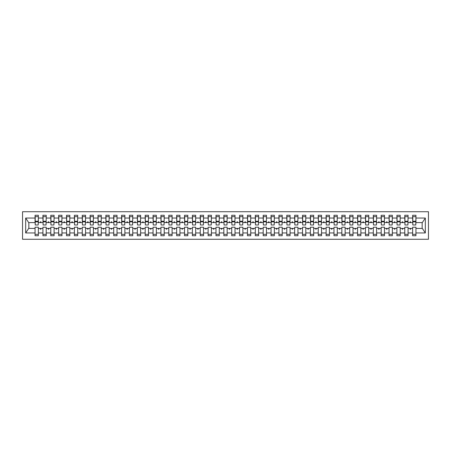 <?xml version="1.0" encoding="UTF-8"?>
<svg xmlns="http://www.w3.org/2000/svg" width="451" height="451" viewBox="0 0 451 451"><rect width="100%" height="100%" fill="white"/><g stroke="black" fill="none" stroke-linecap="round" stroke-linejoin="round"><path stroke-width="0.68" d="M22.55 239.267L428.45 239.267L428.45 211.733L22.55 211.733L22.55 239.267M415.783 223.769L415.94 222.591L422.316 222.591L425.332 218.047L425.332 232.953L415.94 232.953L415.94 227.231L412.637 227.231L412.637 228.409L408.076 228.409L408.076 227.231L404.772 227.231L404.772 228.409L400.212 228.409L400.212 227.231L396.908 227.231L396.908 228.409L392.342 228.409L392.342 227.231L389.038 227.231L389.038 228.409L384.477 228.409L384.477 227.231L381.174 227.231L381.174 228.409L376.613 228.409L376.613 227.231L373.31 227.231L373.31 228.409L368.743 228.409L368.743 227.231L365.44 227.231L365.44 228.409L360.879 228.409L360.879 227.231L357.575 227.231L357.575 228.409L353.015 228.409L353.015 227.231L349.711 227.231L349.711 228.409L345.145 228.409L345.145 227.231L341.841 227.231L341.841 228.409L337.28 228.409L337.28 227.231L333.977 227.231L333.977 228.409L329.416 228.409L329.416 227.231L326.112 227.231L326.112 228.409L321.546 228.409L321.546 227.231L318.243 227.231L318.243 228.409L313.682 228.409L313.682 227.231L310.378 227.231L310.378 228.409L305.817 228.409L305.817 227.231L302.508 227.231L302.508 228.409L297.948 228.409L297.948 227.231L294.644 227.231L294.644 228.409L290.083 228.409L290.083 227.231L286.78 227.231L286.78 228.409L282.213 228.409L282.213 227.231L278.91 227.231L278.91 228.409L274.349 228.409L274.349 227.231L271.045 227.231L271.045 228.409L266.485 228.409L266.485 227.231L263.181 227.231L263.181 228.409L258.615 228.409L258.615 227.231L255.311 227.231L255.311 228.409L250.75 228.409L250.75 227.231L247.447 227.231L247.447 228.409L242.886 228.409L242.886 227.231L239.582 227.231L239.582 228.409L235.016 228.409L235.016 227.231L231.713 227.231L231.713 228.409L227.152 228.409L227.152 227.231L223.848 227.231L223.848 228.409L219.287 228.409L219.287 227.231L215.984 227.231L215.984 228.409L211.418 228.409L211.418 227.231L208.114 227.231L208.114 228.409L203.553 228.409L203.553 227.231L200.25 227.231L200.25 228.409L195.689 228.409L195.689 227.231L192.385 227.231L192.385 228.409L187.819 228.409L187.819 227.231L184.515 227.231L184.515 228.409L179.955 228.409L179.955 227.231L176.651 227.231L176.651 228.409L172.09 228.409L172.09 227.231L168.787 227.231L168.787 228.409L164.22 228.409L164.22 227.231L160.917 227.231L160.917 228.409L156.356 228.409L156.356 227.231L153.052 227.231L153.052 228.409L148.492 228.409L148.492 227.231L145.183 227.231L145.183 228.409L140.622 228.409L140.622 227.231L137.318 227.231L137.318 228.409L132.757 228.409L132.757 227.231L129.454 227.231L129.454 228.409L124.888 228.409L124.888 227.231L121.584 227.231L121.584 228.409L117.023 228.409L117.023 227.231L113.72 227.231L113.72 228.409L109.159 228.409L109.159 227.231L105.855 227.231L105.855 228.409L101.289 228.409L101.289 227.231L97.985 227.231L97.985 228.409L93.425 228.409L93.425 227.231L90.121 227.231L90.121 228.409L85.56 228.409L85.56 227.231L82.257 227.231L82.257 228.409L77.69 228.409L77.69 227.231L74.387 227.231L74.387 228.409L69.826 228.409L69.826 227.231L66.522 227.231L66.522 228.409L61.962 228.409L61.962 227.231L58.658 227.231L58.658 228.409L54.092 228.409L54.092 227.231L50.788 227.231L50.788 228.409L46.227 228.409L46.227 227.231L42.924 227.231L42.924 228.409L38.363 228.409L38.363 235.726L35.06 235.726L35.06 228.409L28.684 228.409L25.668 232.953L25.668 218.047L28.684 222.591L35.06 222.591L35.06 218.047L25.668 218.047M415.94 232.953L415.94 235.726L412.637 235.726L412.637 228.409M415.94 222.591L415.94 215.274L412.637 215.274L412.637 218.047L408.076 218.047L407.918 223.769M412.795 223.769L412.637 218.047M412.637 232.953L408.076 232.953L408.076 235.726L404.772 235.726L404.772 228.409M408.076 218.047L408.076 215.274L404.772 215.274L404.772 218.047L400.212 218.047L400.054 223.769M404.93 223.769L404.772 218.047M404.772 232.953L400.212 232.953L400.212 235.726L396.908 235.726L396.908 228.409M400.212 218.047L400.212 215.274L396.908 215.274L396.908 218.047L392.342 218.047L392.184 223.769M397.066 223.769L396.908 218.047M396.908 232.953L392.342 232.953L392.342 235.726L389.038 235.726L389.038 228.409M392.342 218.047L392.342 215.274L389.038 215.274L389.038 218.047L384.477 218.047L384.32 223.769M389.196 223.769L389.038 218.047M389.038 232.953L384.477 232.953L384.477 235.726L381.174 235.726L381.174 228.409M384.477 218.047L384.477 215.274L381.174 215.274L381.174 218.047L376.613 218.047L376.455 223.769M381.332 223.769L381.174 218.047M381.174 232.953L376.613 232.953L376.613 235.726L373.31 235.726L373.31 228.409M376.613 218.047L376.613 215.274L373.31 215.274L373.31 218.047L368.743 218.047L368.585 223.769M373.467 223.769L373.31 218.047M373.31 232.953L368.743 232.953L368.743 235.726L365.44 235.726L365.44 228.409M368.743 218.047L368.743 215.274L365.44 215.274L365.44 218.047L360.879 218.047L360.721 223.769M365.598 223.769L365.44 218.047M365.44 232.953L360.879 232.953L360.879 235.726L357.575 235.726L357.575 228.409M360.879 218.047L360.879 215.274L357.575 215.274L357.575 218.047L353.015 218.047L352.857 223.769M357.733 223.769L357.575 218.047M357.575 232.953L353.015 232.953L353.015 235.726L349.711 235.726L349.711 228.409M353.015 218.047L353.015 215.274L349.711 215.274L349.711 218.047L345.145 218.047L344.987 223.769M349.863 223.769L349.711 218.047M349.711 232.953L345.145 232.953L345.145 235.726L341.841 235.726L341.841 228.409M345.145 218.047L345.145 215.274L341.841 215.274L341.841 218.047L337.28 218.047L337.123 223.769M341.999 223.769L341.841 218.047M341.841 232.953L337.28 232.953L337.28 235.726L333.977 235.726L333.977 228.409M337.28 218.047L337.28 215.274L333.977 215.274L333.977 218.047L329.416 218.047L329.258 223.769M334.135 223.769L333.977 218.047M333.977 232.953L329.416 232.953L329.416 235.726L326.112 235.726L326.112 228.409M329.416 218.047L329.416 215.274L326.112 215.274L326.112 218.047L321.546 218.047L321.388 223.769M326.265 223.769L326.112 218.047M326.112 232.953L321.546 232.953L321.546 235.726L318.243 235.726L318.243 228.409M321.546 218.047L321.546 215.274L318.243 215.274L318.243 218.047L313.682 218.047L313.524 223.769M318.4 223.769L318.243 218.047M318.243 232.953L313.682 232.953L313.682 235.726L310.378 235.726L310.378 228.409M313.682 218.047L313.682 215.274L310.378 215.274L310.378 218.047L305.817 218.047L305.66 223.769M310.536 223.769L310.378 218.047M310.378 232.953L305.817 232.953L305.817 235.726L302.508 235.726L302.508 228.409M305.817 218.047L305.817 215.274L302.508 215.274L302.508 218.047L297.948 218.047L297.79 223.769M302.666 223.769L302.508 218.047M302.508 232.953L297.948 232.953L297.948 235.726L294.644 235.726L294.644 228.409M297.948 218.047L297.948 215.274L294.644 215.274L294.644 218.047L290.083 218.047L289.925 223.769M294.802 223.769L294.644 218.047M294.644 232.953L290.083 232.953L290.083 235.726L286.78 235.726L286.78 228.409M290.083 218.047L290.083 215.274L286.78 215.274L286.78 218.047L282.213 218.047L282.061 223.769M286.937 223.769L286.78 218.047M286.78 232.953L282.213 232.953L282.213 235.726L278.91 235.726L278.91 228.409M282.213 218.047L282.213 215.274L278.91 215.274L278.91 218.047L274.349 218.047L274.191 223.769M279.068 223.769L278.91 218.047M278.91 232.953L274.349 232.953L274.349 235.726L271.045 235.726L271.045 228.409M274.349 218.047L274.349 215.274L271.045 215.274L271.045 218.047L266.485 218.047L266.327 223.769M271.203 223.769L271.045 218.047M271.045 232.953L266.485 232.953L266.485 235.726L263.181 235.726L263.181 228.409M266.485 218.047L266.485 215.274L263.181 215.274L263.181 218.047L258.615 218.047L258.462 223.769M263.339 223.769L263.181 218.047M263.181 232.953L258.615 232.953L258.615 235.726L255.311 235.726L255.311 228.409M258.615 218.047L258.615 215.274L255.311 215.274L255.311 218.047L250.75 218.047L250.593 223.769M255.469 223.769L255.311 218.047M255.311 232.953L250.75 232.953L250.75 235.726L247.447 235.726L247.447 228.409M250.75 218.047L250.75 215.274L247.447 215.274L247.447 218.047L242.886 218.047L242.728 223.769M247.605 223.769L247.447 218.047M247.447 232.953L242.886 232.953L242.886 235.726L239.582 235.726L239.582 228.409M242.886 218.047L242.886 215.274L239.582 215.274L239.582 218.047L235.016 218.047L234.858 223.769M239.74 223.769L239.582 218.047M239.582 232.953L235.016 232.953L235.016 235.726L231.713 235.726L231.713 228.409M235.016 218.047L235.016 215.274L231.713 215.274L231.713 218.047L227.152 218.047L226.994 223.769M231.87 223.769L231.713 218.047M231.713 232.953L227.152 232.953L227.152 235.726L223.848 235.726L223.848 228.409M227.152 218.047L227.152 215.274L223.848 215.274L223.848 218.047L219.287 218.047L219.13 223.769M224.006 223.769L223.848 218.047M223.848 232.953L219.287 232.953L219.287 235.726L215.984 235.726L215.984 228.409M219.287 218.047L219.287 215.274L215.984 215.274L215.984 218.047L211.418 218.047L211.26 223.769M216.142 223.769L215.984 218.047M215.984 232.953L211.418 232.953L211.418 235.726L208.114 235.726L208.114 228.409M211.418 218.047L211.418 215.274L208.114 215.274L208.114 218.047L203.553 218.047L203.395 223.769M208.272 223.769L208.114 218.047M208.114 232.953L203.553 232.953L203.553 235.726L200.25 235.726L200.25 228.409M203.553 218.047L203.553 215.274L200.25 215.274L200.25 218.047L195.689 218.047L195.531 223.769M200.407 223.769L200.25 218.047M200.25 232.953L195.689 232.953L195.689 235.726L192.385 235.726L192.385 228.409M195.689 218.047L195.689 215.274L192.385 215.274L192.385 218.047L187.819 218.047L187.661 223.769M192.538 223.769L192.385 218.047M192.385 232.953L187.819 232.953L187.819 235.726L184.515 235.726L184.515 228.409M187.819 218.047L187.819 215.274L184.515 215.274L184.515 218.047L179.955 218.047L179.797 223.769M184.673 223.769L184.515 218.047M184.515 232.953L179.955 232.953L179.955 235.726L176.651 235.726L176.651 228.409M179.955 218.047L179.955 215.274L176.651 215.274L176.651 218.047L172.09 218.047L171.932 223.769M176.809 223.769L176.651 218.047M176.651 232.953L172.09 232.953L172.09 235.726L168.787 235.726L168.787 228.409M172.09 218.047L172.09 215.274L168.787 215.274L168.787 218.047L164.22 218.047L164.063 223.769M168.939 223.769L168.787 218.047M168.787 232.953L164.22 232.953L164.22 235.726L160.917 235.726L160.917 228.409M164.22 218.047L164.22 215.274L160.917 215.274L160.917 218.047L156.356 218.047L156.198 223.769M161.075 223.769L160.917 218.047M160.917 232.953L156.356 232.953L156.356 235.726L153.052 235.726L153.052 228.409M156.356 218.047L156.356 215.274L153.052 215.274L153.052 218.047L148.492 218.047L148.334 223.769M153.21 223.769L153.052 218.047M153.052 232.953L148.492 232.953L148.492 235.726L145.183 235.726L145.183 228.409M148.492 218.047L148.492 215.274L145.183 215.274L145.183 218.047L140.622 218.047L140.464 223.769M145.34 223.769L145.183 218.047M145.183 232.953L140.622 232.953L140.622 235.726L137.318 235.726L137.318 228.409M140.622 218.047L140.622 215.274L137.318 215.274L137.318 218.047L132.757 218.047L132.6 223.769M137.476 223.769L137.318 218.047M137.318 232.953L132.757 232.953L132.757 235.726L129.454 235.726L129.454 228.409M132.757 218.047L132.757 215.274L129.454 215.274L129.454 218.047L124.888 218.047L124.735 223.769M129.612 223.769L129.454 218.047M129.454 232.953L124.888 232.953L124.888 235.726L121.584 235.726L121.584 228.409M124.888 218.047L124.888 215.274L121.584 215.274L121.584 218.047L117.023 218.047L116.865 223.769M121.742 223.769L121.584 218.047M121.584 232.953L117.023 232.953L117.023 235.726L113.72 235.726L113.72 228.409M117.023 218.047L117.023 215.274L113.72 215.274L113.72 218.047L109.159 218.047L109.001 223.769M113.877 223.769L113.72 218.047M113.72 232.953L109.159 232.953L109.159 235.726L105.855 235.726L105.855 228.409M109.159 218.047L109.159 215.274L105.855 215.274L105.855 218.047L101.289 218.047L101.137 223.769M106.013 223.769L105.855 218.047M105.855 232.953L101.289 232.953L101.289 235.726L97.985 235.726L97.985 228.409M101.289 218.047L101.289 215.274L97.985 215.274L97.985 218.047L93.425 218.047L93.267 223.769M98.143 223.769L97.985 218.047M97.985 232.953L93.425 232.953L93.425 235.726L90.121 235.726L90.121 228.409M93.425 218.047L93.425 215.274L90.121 215.274L90.121 218.047L85.56 218.047L85.402 223.769M90.279 223.769L90.121 218.047M90.121 232.953L85.56 232.953L85.56 235.726L82.257 235.726L82.257 228.409M85.56 218.047L85.56 215.274L82.257 215.274L82.257 218.047L77.69 218.047L77.533 223.769M82.415 223.769L82.257 218.047M82.257 232.953L77.69 232.953L77.69 235.726L74.387 235.726L74.387 228.409M77.69 218.047L77.69 215.274L74.387 215.274L74.387 218.047L69.826 218.047L69.668 223.769M74.545 223.769L74.387 218.047M74.387 232.953L69.826 232.953L69.826 235.726L66.522 235.726L66.522 228.409M69.826 218.047L69.826 215.274L66.522 215.274L66.522 218.047L61.962 218.047L61.804 223.769M66.68 223.769L66.522 218.047M66.522 232.953L61.962 232.953L61.962 235.726L58.658 235.726L58.658 228.409M61.962 218.047L61.962 215.274L58.658 215.274L58.658 218.047L54.092 218.047L53.934 223.769M58.816 223.769L58.658 218.047M58.658 232.953L54.092 232.953L54.092 235.726L50.788 235.726L50.788 228.409M54.092 218.047L54.092 215.274L50.788 215.274L50.788 218.047L46.227 218.047L46.07 223.769M50.946 223.769L50.788 218.047M50.788 232.953L46.227 232.953L46.227 235.726L42.924 235.726L42.924 228.409M46.227 218.047L46.227 215.274L42.924 215.274L42.924 218.047L38.363 218.047L38.363 215.274L35.06 215.274L35.06 218.047M43.082 223.769L42.924 218.047M38.363 228.409L38.363 227.231L35.06 227.231L35.06 228.409M35.06 222.591L35.217 223.769M408.076 232.953L408.076 228.409M400.212 232.953L400.212 228.409M392.342 232.953L392.342 228.409M384.477 232.953L384.477 228.409M376.613 232.953L376.613 228.409M368.743 232.953L368.743 228.409M360.879 232.953L360.879 228.409M353.015 232.953L353.015 228.409M345.145 232.953L345.145 228.409M337.28 232.953L337.28 228.409M329.416 232.953L329.416 228.409M321.546 232.953L321.546 228.409M313.682 232.953L313.682 228.409M305.817 232.953L305.817 228.409M297.948 232.953L297.948 228.409M290.083 232.953L290.083 228.409M282.213 232.953L282.213 228.409M274.349 232.953L274.349 228.409M266.485 232.953L266.485 228.409M258.615 232.953L258.615 228.409M250.75 232.953L250.75 228.409M242.886 232.953L242.886 228.409M235.016 232.953L235.016 228.409M227.152 232.953L227.152 228.409M219.287 232.953L219.287 228.409M211.418 232.953L211.418 228.409M203.553 232.953L203.553 228.409M195.689 232.953L195.689 228.409M187.819 232.953L187.819 228.409M179.955 232.953L179.955 228.409M172.09 232.953L172.09 228.409M164.22 232.953L164.22 228.409M156.356 232.953L156.356 228.409M148.492 232.953L148.492 228.409M140.622 232.953L140.622 228.409M132.757 232.953L132.757 228.409M124.888 232.953L124.888 228.409M117.023 232.953L117.023 228.409M109.159 232.953L109.159 228.409M101.289 232.953L101.289 228.409M93.425 232.953L93.425 228.409M85.56 232.953L85.56 228.409M77.69 232.953L77.69 228.409M69.826 232.953L69.826 228.409M61.962 232.953L61.962 228.409M54.092 232.953L54.092 228.409M46.227 232.953L46.227 228.409M425.332 218.047L415.94 218.047M42.924 232.953L38.363 232.953M35.06 232.953L25.668 232.953M409.874 222.591L410.838 222.591L410.557 221.802L410.162 221.802L409.874 222.591L408.076 222.591M412.637 222.591L410.838 222.591M409.874 228.409L410.162 229.198L410.557 229.198L410.838 228.409M402.01 222.591L402.974 222.591L402.687 221.802L402.292 221.802L402.01 222.591L400.212 222.591M404.772 222.591L402.974 222.591M402.01 228.409L402.292 229.198L402.687 229.198L402.974 228.409M394.14 222.591L395.11 222.591L394.822 221.802L394.428 221.802L394.14 222.591L392.342 222.591M396.908 222.591L395.11 222.591M394.14 228.409L394.428 229.198L394.822 229.198L395.11 228.409M386.276 222.591L387.24 222.591L386.958 221.802L386.563 221.802L386.276 222.591L384.477 222.591M389.038 222.591L387.24 222.591M386.276 228.409L386.563 229.198L386.958 229.198L387.24 228.409M378.412 222.591L379.376 222.591L379.088 221.802L378.693 221.802L378.412 222.591L376.613 222.591M381.174 222.591L379.376 222.591M378.412 228.409L378.693 229.198L379.088 229.198L379.376 228.409M370.542 222.591L371.511 222.591L371.224 221.802L370.829 221.802L370.542 222.591L368.743 222.591M373.31 222.591L371.511 222.591M370.542 228.409L370.829 229.198L371.224 229.198L371.511 228.409M362.677 222.591L363.641 222.591L363.354 221.802L362.965 221.802L362.677 222.591L360.879 222.591M365.44 222.591L363.641 222.591M362.677 228.409L362.965 229.198L363.354 229.198L363.641 228.409M354.813 222.591L355.777 222.591L355.489 221.802L355.095 221.802L354.813 222.591L353.015 222.591M357.575 222.591L355.777 222.591M354.813 228.409L355.095 229.198L355.489 229.198L355.777 228.409M346.943 222.591L347.913 222.591L347.625 221.802L347.231 221.802L346.943 222.591L345.145 222.591M349.711 222.591L347.913 222.591M346.943 228.409L347.231 229.198L347.625 229.198L347.913 228.409M339.079 222.591L340.043 222.591L339.755 221.802L339.366 221.802L339.079 222.591L337.28 222.591M341.841 222.591L340.043 222.591M339.079 228.409L339.366 229.198L339.755 229.198L340.043 228.409M331.214 222.591L332.178 222.591L331.891 221.802L331.496 221.802L331.214 222.591L329.416 222.591M333.977 222.591L332.178 222.591M331.214 228.409L331.496 229.198L331.891 229.198L332.178 228.409M323.344 222.591L324.314 222.591L324.027 221.802L323.632 221.802L323.344 222.591L321.546 222.591M326.112 222.591L324.314 222.591M323.344 228.409L323.632 229.198L324.027 229.198L324.314 228.409M315.48 222.591L316.444 222.591L316.157 221.802L315.768 221.802L315.48 222.591L313.682 222.591M318.243 222.591L316.444 222.591M315.48 228.409L315.768 229.198L316.157 229.198L316.444 228.409M307.61 222.591L308.58 222.591L308.292 221.802L307.898 221.802L307.61 222.591L305.817 222.591M310.378 222.591L308.58 222.591M307.61 228.409L307.898 229.198L308.292 229.198L308.58 228.409M299.746 222.591L300.71 222.591L300.428 221.802L300.033 221.802L299.746 222.591L297.948 222.591M302.508 222.591L300.71 222.591M299.746 228.409L300.033 229.198L300.428 229.198L300.71 228.409M291.882 222.591L292.846 222.591L292.558 221.802L292.169 221.802L291.882 222.591L290.083 222.591M294.644 222.591L292.846 222.591M291.882 228.409L292.169 229.198L292.558 229.198L292.846 228.409M284.012 222.591L284.981 222.591L284.694 221.802L284.299 221.802L284.012 222.591L282.213 222.591M286.78 222.591L284.981 222.591M284.012 228.409L284.299 229.198L284.694 229.198L284.981 228.409M276.147 222.591L277.111 222.591L276.829 221.802L276.435 221.802L276.147 222.591L274.349 222.591M278.91 222.591L277.111 222.591M276.147 228.409L276.435 229.198L276.829 229.198L277.111 228.409M268.283 222.591L269.247 222.591L268.959 221.802L268.57 221.802L268.283 222.591L266.485 222.591M271.045 222.591L269.247 222.591M268.283 228.409L268.57 229.198L268.959 229.198L269.247 228.409M260.413 222.591L261.383 222.591L261.095 221.802L260.701 221.802L260.413 222.591L258.615 222.591M263.181 222.591L261.383 222.591M260.413 228.409L260.701 229.198L261.095 229.198L261.383 228.409M252.549 222.591L253.513 222.591L253.231 221.802L252.836 221.802L252.549 222.591L250.75 222.591M255.311 222.591L253.513 222.591M252.549 228.409L252.836 229.198L253.231 229.198L253.513 228.409M244.684 222.591L245.648 222.591L245.361 221.802L244.966 221.802L244.684 222.591L242.886 222.591M247.447 222.591L245.648 222.591M244.684 228.409L244.966 229.198L245.361 229.198L245.648 228.409M236.814 222.591L237.784 222.591L237.497 221.802L237.102 221.802L236.814 222.591L235.016 222.591M239.582 222.591L237.784 222.591M236.814 228.409L237.102 229.198L237.497 229.198L237.784 228.409M228.95 222.591L229.914 222.591L229.632 221.802L229.238 221.802L228.95 222.591L227.152 222.591M231.713 222.591L229.914 222.591M228.95 228.409L229.238 229.198L229.632 229.198L229.914 228.409M221.086 222.591L222.05 222.591L221.762 221.802L221.368 221.802L221.086 222.591L219.287 222.591M223.848 222.591L222.05 222.591M221.086 228.409L221.368 229.198L221.762 229.198L222.05 228.409M213.216 222.591L214.186 222.591L213.898 221.802L213.503 221.802L213.216 222.591L211.418 222.591M215.984 222.591L214.186 222.591M213.216 228.409L213.503 229.198L213.898 229.198L214.186 228.409M205.352 222.591L206.316 222.591L206.034 221.802L205.639 221.802L205.352 222.591L203.553 222.591M208.114 222.591L206.316 222.591M205.352 228.409L205.639 229.198L206.034 229.198L206.316 228.409M197.487 222.591L198.451 222.591L198.164 221.802L197.769 221.802L197.487 222.591L195.689 222.591M200.25 222.591L198.451 222.591M197.487 228.409L197.769 229.198L198.164 229.198L198.451 228.409M189.617 222.591L190.587 222.591L190.299 221.802L189.905 221.802L189.617 222.591L187.819 222.591M192.385 222.591L190.587 222.591M189.617 228.409L189.905 229.198L190.299 229.198L190.587 228.409M181.753 222.591L182.717 222.591L182.429 221.802L182.041 221.802L181.753 222.591L179.955 222.591M184.515 222.591L182.717 222.591M181.753 228.409L182.041 229.198L182.429 229.198L182.717 228.409M173.889 222.591L174.853 222.591L174.565 221.802L174.171 221.802L173.889 222.591L172.09 222.591M176.651 222.591L174.853 222.591M173.889 228.409L174.171 229.198L174.565 229.198L174.853 228.409M166.019 222.591L166.988 222.591L166.701 221.802L166.306 221.802L166.019 222.591L164.22 222.591M168.787 222.591L166.988 222.591M166.019 228.409L166.306 229.198L166.701 229.198L166.988 228.409M158.154 222.591L159.118 222.591L158.831 221.802L158.442 221.802L158.154 222.591L156.356 222.591M160.917 222.591L159.118 222.591M158.154 228.409L158.442 229.198L158.831 229.198L159.118 228.409M150.29 222.591L151.254 222.591L150.967 221.802L150.572 221.802L150.29 222.591L148.492 222.591M153.052 222.591L151.254 222.591M150.29 228.409L150.572 229.198L150.967 229.198L151.254 228.409M142.42 222.591L143.39 222.591L143.102 221.802L142.708 221.802L142.42 222.591L140.622 222.591M145.183 222.591L143.39 222.591M142.42 228.409L142.708 229.198L143.102 229.198L143.39 228.409M134.556 222.591L135.52 222.591L135.232 221.802L134.843 221.802L134.556 222.591L132.757 222.591M137.318 222.591L135.52 222.591M134.556 228.409L134.843 229.198L135.232 229.198L135.52 228.409M126.686 222.591L127.656 222.591L127.368 221.802L126.973 221.802L126.686 222.591L124.888 222.591M129.454 222.591L127.656 222.591M126.686 228.409L126.973 229.198L127.368 229.198L127.656 228.409M118.822 222.591L119.786 222.591L119.504 221.802L119.109 221.802L118.822 222.591L117.023 222.591M121.584 222.591L119.786 222.591M118.822 228.409L119.109 229.198L119.504 229.198L119.786 228.409M110.957 222.591L111.921 222.591L111.634 221.802L111.245 221.802L110.957 222.591L109.159 222.591M113.72 222.591L111.921 222.591M110.957 228.409L111.245 229.198L111.634 229.198L111.921 228.409M103.087 222.591L104.057 222.591L103.769 221.802L103.375 221.802L103.087 222.591L101.289 222.591M105.855 222.591L104.057 222.591M103.087 228.409L103.375 229.198L103.769 229.198L104.057 228.409M95.223 222.591L96.187 222.591L95.905 221.802L95.511 221.802L95.223 222.591L93.425 222.591M97.985 222.591L96.187 222.591M95.223 228.409L95.511 229.198L95.905 229.198L96.187 228.409M87.359 222.591L88.323 222.591L88.035 221.802L87.646 221.802L87.359 222.591L85.56 222.591M90.121 222.591L88.323 222.591M87.359 228.409L87.646 229.198L88.035 229.198L88.323 228.409M79.489 222.591L80.458 222.591L80.171 221.802L79.776 221.802L79.489 222.591L77.69 222.591M82.257 222.591L80.458 222.591M79.489 228.409L79.776 229.198L80.171 229.198L80.458 228.409M71.624 222.591L72.588 222.591L72.307 221.802L71.912 221.802L71.624 222.591L69.826 222.591M74.387 222.591L72.588 222.591M71.624 228.409L71.912 229.198L72.307 229.198L72.588 228.409M63.76 222.591L64.724 222.591L64.437 221.802L64.042 221.802L63.76 222.591L61.962 222.591M66.522 222.591L64.724 222.591M63.76 228.409L64.042 229.198L64.437 229.198L64.724 228.409M55.89 222.591L56.86 222.591L56.572 221.802L56.178 221.802L55.89 222.591L54.092 222.591M58.658 222.591L56.86 222.591M55.89 228.409L56.178 229.198L56.572 229.198L56.86 228.409M48.026 222.591L48.99 222.591L48.708 221.802L48.313 221.802L48.026 222.591L46.227 222.591M50.788 222.591L48.99 222.591M48.026 228.409L48.313 229.198L48.708 229.198L48.99 228.409M40.162 222.591L41.126 222.591L40.838 221.802L40.443 221.802L40.162 222.591L38.363 222.591L38.363 218.047M42.924 222.591L41.126 222.591M40.162 228.409L40.443 229.198L40.838 229.198L41.126 228.409M38.363 222.591L38.205 223.769M425.332 232.953L422.316 228.409L415.94 228.409M28.841 222.591L28.841 228.409M422.159 228.409L422.159 222.591M35.217 221.841L35.217 216.649L38.363 216.649L38.205 224.987L35.217 224.987L35.217 221.841L38.205 221.841M35.06 234.351L38.363 234.351M43.082 221.841L43.082 216.649L46.227 216.649L46.07 224.987L43.082 224.987L43.082 221.841L46.07 221.841M42.924 234.351L46.227 234.351M50.946 221.841L50.946 216.649L54.092 216.649L53.934 224.987L50.946 224.987L50.946 221.841L53.934 221.841M50.788 234.351L54.092 234.351M58.816 221.841L58.816 216.649L61.962 216.649L61.804 224.987L58.816 224.987L58.816 221.841L61.804 221.841M58.658 234.351L61.962 234.351M66.68 221.841L66.68 216.649L69.826 216.649L69.668 224.987L66.68 224.987L66.68 221.841L69.668 221.841M66.522 234.351L69.826 234.351M74.545 221.841L74.545 216.649L77.69 216.649L77.533 224.987L74.545 224.987L74.545 221.841L77.533 221.841M74.387 234.351L77.69 234.351M82.415 221.841L82.415 216.649L85.56 216.649L85.402 224.987L82.415 224.987L82.415 221.841L85.402 221.841M82.257 234.351L85.56 234.351M90.279 221.841L90.279 216.649L93.425 216.649L93.267 224.987L90.279 224.987L90.279 221.841L93.267 221.841M90.121 234.351L93.425 234.351M98.143 221.841L98.143 216.649L101.289 216.649L101.137 224.987L98.143 224.987L98.143 221.841L101.137 221.841M97.985 234.351L101.289 234.351M106.013 221.841L106.013 216.649L109.159 216.649L109.001 224.987L106.013 224.987L106.013 221.841L109.001 221.841M105.855 234.351L109.159 234.351M113.877 221.841L113.877 216.649L117.023 216.649L116.865 224.987L113.877 224.987L113.877 221.841L116.865 221.841M113.72 234.351L117.023 234.351M121.742 221.841L121.742 216.649L124.888 216.649L124.735 224.987L121.742 224.987L121.742 221.841L124.735 221.841M121.584 234.351L124.888 234.351M129.612 221.841L129.612 216.649L132.757 216.649L132.6 224.987L129.612 224.987L129.612 221.841L132.6 221.841M129.454 234.351L132.757 234.351M137.476 221.841L137.476 216.649L140.622 216.649L140.464 224.987L137.476 224.987L137.476 221.841L140.464 221.841M137.318 234.351L140.622 234.351M145.34 221.841L145.34 216.649L148.492 216.649L148.334 224.987L145.34 224.987L145.34 221.841L148.334 221.841M145.183 234.351L148.492 234.351M153.21 221.841L153.21 216.649L156.356 216.649L156.198 224.987L153.21 224.987L153.21 221.841L156.198 221.841M153.052 234.351L156.356 234.351M161.075 221.841L161.075 216.649L164.22 216.649L164.063 224.987L161.075 224.987L161.075 221.841L164.063 221.841M160.917 234.351L164.22 234.351M168.939 221.841L168.939 216.649L172.09 216.649L171.932 224.987L168.939 224.987L168.939 221.841L171.932 221.841M168.787 234.351L172.09 234.351M176.809 221.841L176.809 216.649L179.955 216.649L179.797 224.987L176.809 224.987L176.809 221.841L179.797 221.841M176.651 234.351L179.955 234.351M184.673 221.841L184.673 216.649L187.819 216.649L187.661 224.987L184.673 224.987L184.673 221.841L187.661 221.841M184.515 234.351L187.819 234.351M192.538 221.841L192.538 216.649L195.689 216.649L195.531 224.987L192.538 224.987L192.538 221.841L195.531 221.841M192.385 234.351L195.689 234.351M200.407 221.841L200.407 216.649L203.553 216.649L203.395 224.987L200.407 224.987L200.407 221.841L203.395 221.841M200.25 234.351L203.553 234.351M208.272 221.841L208.272 216.649L211.418 216.649L211.26 224.987L208.272 224.987L208.272 221.841L211.26 221.841M208.114 234.351L211.418 234.351M216.142 221.841L216.142 216.649L219.287 216.649L219.13 224.987L216.142 224.987L216.142 221.841L219.13 221.841M215.984 234.351L219.287 234.351M224.006 221.841L224.006 216.649L227.152 216.649L226.994 224.987L224.006 224.987L224.006 221.841L226.994 221.841M223.848 234.351L227.152 234.351M231.87 221.841L231.87 216.649L235.016 216.649L234.858 224.987L231.87 224.987L231.87 221.841L234.858 221.841M231.713 234.351L235.016 234.351M239.74 221.841L239.74 216.649L242.886 216.649L242.728 224.987L239.74 224.987L239.74 221.841L242.728 221.841M239.582 234.351L242.886 234.351M247.605 221.841L247.605 216.649L250.75 216.649L250.593 224.987L247.605 224.987L247.605 221.841L250.593 221.841M247.447 234.351L250.75 234.351M255.469 221.841L255.469 216.649L258.615 216.649L258.462 224.987L255.469 224.987L255.469 221.841L258.462 221.841M255.311 234.351L258.615 234.351M263.339 221.841L263.339 216.649L266.485 216.649L266.327 224.987L263.339 224.987L263.339 221.841L266.327 221.841M263.181 234.351L266.485 234.351M271.203 221.841L271.203 216.649L274.349 216.649L274.191 224.987L271.203 224.987L271.203 221.841L274.191 221.841M271.045 234.351L274.349 234.351M279.068 221.841L279.068 216.649L282.213 216.649L282.061 224.987L279.068 224.987L279.068 221.841L282.061 221.841M278.91 234.351L282.213 234.351M286.937 221.841L286.937 216.649L290.083 216.649L289.925 224.987L286.937 224.987L286.937 221.841L289.925 221.841M286.78 234.351L290.083 234.351M294.802 221.841L294.802 216.649L297.948 216.649L297.79 224.987L294.802 224.987L294.802 221.841L297.79 221.841M294.644 234.351L297.948 234.351M302.666 221.841L302.666 216.649L305.817 216.649L305.66 224.987L302.666 224.987L302.666 221.841L305.66 221.841M302.508 234.351L305.817 234.351M310.536 221.841L310.536 216.649L313.682 216.649L313.524 224.987L310.536 224.987L310.536 221.841L313.524 221.841M310.378 234.351L313.682 234.351M318.4 221.841L318.4 216.649L321.546 216.649L321.388 224.987L318.4 224.987L318.4 221.841L321.388 221.841M318.243 234.351L321.546 234.351M326.265 221.841L326.265 216.649L329.416 216.649L329.258 224.987L326.265 224.987L326.265 221.841L329.258 221.841M326.112 234.351L329.416 234.351M334.135 221.841L334.135 216.649L337.28 216.649L337.123 224.987L334.135 224.987L334.135 221.841L337.123 221.841M333.977 234.351L337.28 234.351M341.999 221.841L341.999 216.649L345.145 216.649L344.987 224.987L341.999 224.987L341.999 221.841L344.987 221.841M341.841 234.351L345.145 234.351M349.863 221.841L349.863 216.649L353.015 216.649L352.857 224.987L349.863 224.987L349.863 221.841L352.857 221.841M349.711 234.351L353.015 234.351M357.733 221.841L357.733 216.649L360.879 216.649L360.721 224.987L357.733 224.987L357.733 221.841L360.721 221.841M357.575 234.351L360.879 234.351M365.598 221.841L365.598 216.649L368.743 216.649L368.585 224.987L365.598 224.987L365.598 221.841L368.585 221.841M365.44 234.351L368.743 234.351M373.467 221.841L373.467 216.649L376.613 216.649L376.455 224.987L373.467 224.987L373.467 221.841L376.455 221.841M373.31 234.351L376.613 234.351M381.332 221.841L381.332 216.649L384.477 216.649L384.32 224.987L381.332 224.987L381.332 221.841L384.32 221.841M381.174 234.351L384.477 234.351M389.196 221.841L389.196 216.649L392.342 216.649L392.184 224.987L389.196 224.987L389.196 221.841L392.184 221.841M389.038 234.351L392.342 234.351M397.066 221.841L397.066 216.649L400.212 216.649L400.054 224.987L397.066 224.987L397.066 221.841L400.054 221.841M396.908 234.351L400.212 234.351M404.93 221.841L404.93 216.649L408.076 216.649L407.918 224.987L404.93 224.987L404.93 221.841L407.918 221.841M404.772 234.351L408.076 234.351M412.795 221.841L412.795 216.649L415.94 216.649L415.783 224.987L412.795 224.987L412.795 221.841L415.783 221.841M412.637 234.351L415.94 234.351M35.217 221.368L38.205 221.368M43.082 221.368L46.07 221.368M50.946 221.368L53.934 221.368M58.816 221.368L61.804 221.368M66.68 221.368L69.668 221.368M74.545 221.368L77.533 221.368M82.415 221.368L85.402 221.368M90.279 221.368L93.267 221.368M98.143 221.368L101.137 221.368M106.013 221.368L109.001 221.368M113.877 221.368L116.865 221.368M121.742 221.368L124.735 221.368M129.612 221.368L132.6 221.368M137.476 221.368L140.464 221.368M145.34 221.368L148.334 221.368M153.21 221.368L156.198 221.368M161.075 221.368L164.063 221.368M168.939 221.368L171.932 221.368M176.809 221.368L179.797 221.368M184.673 221.368L187.661 221.368M192.538 221.368L195.531 221.368M200.407 221.368L203.395 221.368M208.272 221.368L211.26 221.368M216.142 221.368L219.13 221.368M224.006 221.368L226.994 221.368M231.87 221.368L234.858 221.368M239.74 221.368L242.728 221.368M247.605 221.368L250.593 221.368M255.469 221.368L258.462 221.368M263.339 221.368L266.327 221.368M271.203 221.368L274.191 221.368M279.068 221.368L282.061 221.368M286.937 221.368L289.925 221.368M294.802 221.368L297.79 221.368M302.666 221.368L305.66 221.368M310.536 221.368L313.524 221.368M318.4 221.368L321.388 221.368M326.265 221.368L329.258 221.368M334.135 221.368L337.123 221.368M341.999 221.368L344.987 221.368M349.863 221.368L352.857 221.368M357.733 221.368L360.721 221.368M365.598 221.368L368.585 221.368M373.467 221.368L376.455 221.368M381.332 221.368L384.32 221.368M389.196 221.368L392.184 221.368M397.066 221.368L400.054 221.368M404.93 221.368L407.918 221.368M412.795 221.368L415.783 221.368M35.217 221.249L38.205 221.249M43.082 221.249L46.07 221.249M50.946 221.249L53.934 221.249M58.816 221.249L61.804 221.249M66.68 221.249L69.668 221.249M74.545 221.249L77.533 221.249M82.415 221.249L85.402 221.249M90.279 221.249L93.267 221.249M98.143 221.249L101.137 221.249M106.013 221.249L109.001 221.249M113.877 221.249L116.865 221.249M121.742 221.249L124.735 221.249M129.612 221.249L132.6 221.249M137.476 221.249L140.464 221.249M145.34 221.249L148.334 221.249M153.21 221.249L156.198 221.249M161.075 221.249L164.063 221.249M168.939 221.249L171.932 221.249M176.809 221.249L179.797 221.249M184.673 221.249L187.661 221.249M192.538 221.249L195.531 221.249M200.407 221.249L203.395 221.249M208.272 221.249L211.26 221.249M216.142 221.249L219.13 221.249M224.006 221.249L226.994 221.249M231.87 221.249L234.858 221.249M239.74 221.249L242.728 221.249M247.605 221.249L250.593 221.249M255.469 221.249L258.462 221.249M263.339 221.249L266.327 221.249M271.203 221.249L274.191 221.249M279.068 221.249L282.061 221.249M286.937 221.249L289.925 221.249M294.802 221.249L297.79 221.249M302.666 221.249L305.66 221.249M310.536 221.249L313.524 221.249M318.4 221.249L321.388 221.249M326.265 221.249L329.258 221.249M334.135 221.249L337.123 221.249M341.999 221.249L344.987 221.249M349.863 221.249L352.857 221.249M357.733 221.249L360.721 221.249M365.598 221.249L368.585 221.249M373.467 221.249L376.455 221.249M381.332 221.249L384.32 221.249M389.196 221.249L392.184 221.249M397.066 221.249L400.054 221.249M404.93 221.249L407.918 221.249M412.795 221.249L415.783 221.249"/></g></svg>
